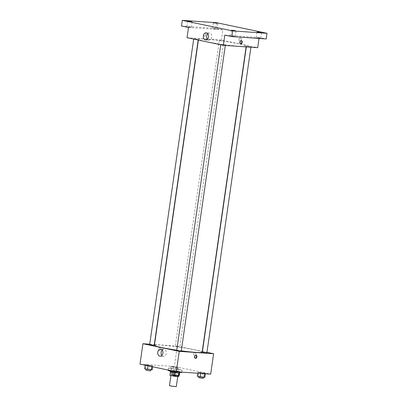 <?xml version="1.0" encoding="UTF-8"?>
<svg xmlns="http://www.w3.org/2000/svg" width="407" height="407" viewBox="0 0 407 407"><rect width="100%" height="100%" fill="white"/><g stroke="black" fill="none" stroke-linecap="round" stroke-linejoin="round"><path stroke-width="0.31" stroke-dasharray="2.04 1.53" d="M176.287 386.619L169.47 385.638M176.826 376.45L177.757 376.419L174.384 375.692L170.94 375.437L176.826 376.45M170.024 375.254L173.311 375.478A4.446 0.305 8.2 0 1 175.152 375.737L175.641 372.339A4.446 0.305 8.2 0 0 173.799 372.079L170.513 371.85L170.024 375.254A4.446 0.305 8.2 0 0 169.948 375.295M175.152 375.737L178.622 376.47A4.446 0.305 8.2 0 1 178.749 376.561M177.574 376.531L175.738 376.404M175.641 372.339L179.116 373.066L178.622 376.47M178.821 375.58L179.166 373.204L175.875 372.98L175.392 376.358M175.875 372.98A4.446 0.305 8.2 0 1 174.038 372.72L170.564 371.988M170.294 371.876A4.594 0.315 -171.8 0 1 173.061 371.978A4.594 0.315 -171.8 0 1 177.961 372.746A4.594 0.315 -171.8 0 1 179.385 373.183A4.594 0.315 -171.8 0 1 176.806 373.097A4.594 0.315 -171.8 0 1 172.029 372.374M178.129 371.611A4.594 0.315 8.2 0 0 173.224 370.848A4.594 0.315 8.2 0 0 170.457 370.741A4.594 0.315 8.2 0 0 173.301 371.449A4.594 0.315 8.2 0 0 178.302 372.09A4.594 0.315 8.2 0 0 179.548 372.049A4.594 0.315 8.2 0 0 178.129 371.611M174.038 372.72L173.56 376.032M173.799 372.079L173.311 375.478M181.817 372.38A6.888 0.473 8.2 0 0 175.071 370.925A6.888 0.473 8.2 0 0 168.188 370.411M172.166 371.423A6.888 0.473 8.2 0 0 179.701 372.415M180.281 370.167A6.888 0.473 8.2 0 0 182.148 370.111A6.888 0.473 8.2 0 0 175.397 368.661A6.888 0.473 8.2 0 0 168.513 368.147A6.888 0.473 8.2 0 0 172.777 369.205A6.888 0.473 8.2 0 0 180.281 370.167M171.744 366.57L178.378 367.633L170.833 366.707L178.378 367.633L170.833 366.707L171.744 366.57L171.174 370.538L177.803 371.601L173.117 371.276L170.258 370.675L171.174 370.538M146.128 364.799L152.757 365.862L145.213 364.942L152.757 365.862L145.213 364.942L146.128 364.799L145.558 368.767L152.187 369.831M139.993 364.128L174.354 366.504L210.668 374.13M198.814 372.252L205.443 373.316L197.899 372.395L205.443 373.316L197.899 372.395L198.814 372.252L198.24 376.221L204.874 377.284M173.194 370.487L179.828 371.545L172.283 370.624L179.828 371.545L172.283 370.624L173.194 370.487L172.624 374.45L179.253 375.513M154.518 344.526L177.294 346.103L174.354 366.504M177.294 346.103L202.248 351.338M202.447 351.383L206.949 352.325M195.976 354.4A1.577 1.155 -86 0 0 194.948 352.589A1.577 1.155 -86 0 0 193.686 354.085A1.577 1.155 -86 0 0 194.729 355.738A1.577 1.155 -86 0 0 195.976 354.4A1.577 1.155 -86 0 0 194.948 352.589A1.577 1.155 -86 0 0 193.686 354.085A1.577 1.155 -86 0 0 194.729 355.738A1.577 1.155 -86 0 0 195.971 354.4M202.126 352.162A24.105 1.664 8.2 0 0 178.505 347.079A24.105 1.664 8.2 0 0 154.411 345.289M176.745 350.183A24.105 1.664 8.2 0 0 181.293 350.824M149.725 344.195L154.314 344.515M154.197 345.324L149.654 344.673M179.192 347.115L175.269 346.443L179.192 347.115M206.883 352.777L202.34 352.126M176.724 350.356L181.268 351.012M159.274 350.722A1.577 1.073 101.9 0 0 160.562 349.313A1.577 1.073 101.9 0 0 159.824 347.619A1.577 1.073 101.9 0 0 158.455 348.941A1.577 1.073 101.9 0 0 159.178 350.707A1.577 1.073 101.9 0 0 159.274 350.722M195.289 358.257A1.577 1.073 -78.1 0 1 195.07 358.246A1.577 1.073 -78.1 0 1 194.332 356.552A1.577 1.073 -78.1 0 1 195.619 355.143A1.577 1.073 -78.1 0 1 195.721 355.158A1.577 1.073 -78.1 0 1 195.92 355.23M159.279 350.722A1.577 1.073 101.9 0 0 160.567 349.313A1.577 1.073 101.9 0 0 159.829 347.619A1.577 1.073 101.9 0 0 158.455 348.941A1.577 1.073 101.9 0 0 159.178 350.707A1.577 1.073 101.9 0 0 159.279 350.722M162.21 350.015A3.577 2.615 94 0 1 163.935 349.303A3.577 2.615 94 0 1 166.26 353.408A3.577 2.615 94 0 1 163.441 356.435A3.577 2.615 94 0 1 161.833 355.494M239.698 46.332A24.105 1.664 8.2 0 0 246.23 46.128A24.105 1.664 8.2 0 0 222.609 41.046A24.105 1.664 8.2 0 0 198.509 39.25A24.105 1.664 8.2 0 0 213.431 42.964A24.105 1.664 8.2 0 0 239.698 46.332M221.444 44.302L225.366 44.974L221.444 44.302M223.295 41.082L219.373 40.405L223.295 41.082M250.361 46.764L246.439 46.088L250.361 46.764M197.68 39.311L193.752 38.634L197.68 39.311M187.032 37.693L221.398 40.064L257.707 47.69M216.666 22.726L215.852 28.393L222.868 29.864L221.398 40.064M259.035 38.467L259.178 37.49L266.193 38.96M241.3 39.866A1.577 1.155 -86 0 0 240.272 38.055A1.577 1.155 -86 0 0 239.011 39.55A1.577 1.155 -86 0 0 240.054 41.204A1.577 1.155 -86 0 0 241.3 39.866A1.577 1.155 -86 0 0 240.272 38.055A1.577 1.155 -86 0 0 239.011 39.55A1.577 1.155 -86 0 0 240.054 41.204A1.577 1.155 -86 0 0 241.3 39.866M188.502 27.488L222.868 29.864M204.604 36.187A1.577 1.073 101.9 0 0 205.891 34.773A1.577 1.073 101.9 0 0 205.153 33.084A1.577 1.073 101.9 0 0 203.78 34.407A1.577 1.073 101.9 0 0 204.502 36.172A1.577 1.073 101.9 0 0 204.604 36.187A1.577 1.073 101.9 0 0 205.891 34.778A1.577 1.073 101.9 0 0 205.153 33.084A1.577 1.073 101.9 0 0 203.78 34.407A1.577 1.073 101.9 0 0 204.502 36.172A1.577 1.073 101.9 0 0 204.604 36.187M259.178 37.49L224.812 35.114M240.613 43.722A1.577 1.073 -78.1 0 1 240.4 43.712A1.577 1.073 -78.1 0 1 239.657 42.018A1.577 1.073 -78.1 0 1 240.944 40.608A1.577 1.073 -78.1 0 1 241.046 40.619A1.577 1.073 -78.1 0 1 241.249 40.695M207.779 33.776A3.577 2.615 94 0 1 209.503 33.069A3.577 2.615 94 0 1 211.828 37.174A3.577 2.615 94 0 1 209.015 40.201A3.577 2.615 94 0 1 207.402 39.26M213.217 28.673L217.053 29.111L213.217 28.673M187.602 26.903L191.432 27.34L187.602 26.903M181.486 26.017L215.852 28.393M256.954 37.856L260.79 38.294L256.954 37.856M231.339 36.091L235.175 36.523L231.339 36.091M171.708 374.593L172.624 374.45M177.131 375.396L173.209 374.725L177.131 375.396M176.969 370.945L176.399 374.913M179.828 371.545L179.762 371.993M175.142 371.225L175.102 371.499M172.283 370.624L172.242 370.899M177.594 376.516L173.046 375.859M144.643 368.905L145.558 368.767M150.066 369.714L146.144 369.042L150.066 369.714M149.898 365.262L149.328 369.23M152.757 365.862L152.625 366.783M151.847 366L151.76 366.6M148.072 365.542L148.031 365.817M145.213 364.942L145.172 365.216M150.524 370.828L145.981 370.177M197.329 376.358L198.24 376.221M202.752 377.167L198.83 376.495L202.752 377.167M202.584 372.715L202.014 376.684M205.443 373.316L205.382 373.763M200.758 372.995L200.692 373.438M197.899 372.395L197.777 373.239M203.21 378.281L198.667 377.63M175.682 371.484L171.759 370.813L175.682 371.484M175.519 367.033L174.944 371.001M178.378 367.633L177.803 371.601M177.462 367.77L176.892 371.739M173.692 367.307L173.117 371.276M170.833 366.707L170.258 370.675M175.519 372.619L171.596 371.942L175.519 372.619M170.457 370.741L170.406 371.092M179.548 372.049L179.385 373.183M179.238 373.163L178.892 375.569M168.513 368.147L168.239 370.06M182.148 370.111L181.853 372.135M195.07 358.246L195.487 358.333M195.721 355.158L196.138 355.245M163.935 349.303L160.597 349.074M163.441 356.435L160.104 356.206M198.509 39.25L198.392 40.074M246.23 46.128L246.118 46.891M225.3 45.452L225.366 44.974M220.757 44.775L220.823 44.322M219.373 40.405L175.269 346.443M223.916 41.061L179.818 347.095M246.439 46.088L246.321 46.902M250.987 46.744L250.916 47.222M193.752 38.634L193.691 39.087M198.301 39.291L198.194 40.034M240.4 43.712L240.812 43.798M241.046 40.619L241.463 40.71M209.503 33.069L206.171 32.84M209.015 40.201L205.677 39.967M217.053 29.111L217.867 23.443M212.505 28.454L213.324 22.787M260.79 38.294L261.604 32.626M256.247 37.637L257.061 31.97M235.175 36.523L235.989 30.856M230.627 35.867L231.446 30.199M191.432 27.34L192.252 21.673M186.889 26.684L187.708 21.016M171.759 370.813L171.596 371.942M176.302 371.464L176.139 372.598"/><path stroke-width="0.61" d="M170.92 375.569L169.47 385.638L171.601 386.172L176.287 386.619L177.742 376.541M173.56 376.032L170.075 375.391A4.446 0.305 8.2 0 1 169.948 375.295L170.426 371.973M178.821 375.58L178.673 376.607A4.446 0.305 8.2 0 0 178.749 376.561L178.892 375.569M178.673 376.607L177.574 376.531M175.738 376.404L175.386 376.378A4.446 0.305 8.2 0 1 173.55 376.119M172.029 372.374A4.594 0.315 -171.8 0 1 170.294 371.876L170.406 371.092M170.558 372.023L170.075 375.391M179.701 372.415A6.888 0.473 8.2 0 0 179.955 372.436A6.888 0.473 8.2 0 0 181.817 372.38L181.853 372.135M168.239 370.06L168.188 370.411A6.888 0.473 8.2 0 0 172.166 371.423M206.949 352.325L213.609 353.724L210.668 374.13L176.302 371.754L139.993 364.128L142.933 343.727L149.725 344.195M181.293 350.824A24.105 1.664 8.2 0 0 195.599 352.365A24.105 1.664 8.2 0 0 202.126 352.162L246.118 46.891M198.392 40.074L154.411 345.289A24.105 1.664 8.2 0 0 176.745 350.183M213.609 353.724L179.243 351.353L142.933 343.727M193.691 39.087L149.654 344.673L154.197 345.324L198.194 40.034M246.321 46.902L202.34 352.126L206.263 352.798L206.883 352.777L250.916 47.222M225.3 45.452L181.268 351.012L178.973 350.839L176.724 350.356L220.757 44.775M179.243 351.353L176.302 371.754M162.922 353.179A3.577 2.615 94 0 1 160.104 356.206A3.577 2.615 94 0 1 157.743 352.457A3.577 2.615 94 0 1 160.597 349.074A3.577 2.615 94 0 1 162.922 353.179M196.037 355.23A1.577 1.073 -78.1 0 1 196.138 355.245A1.577 1.073 -78.1 0 1 196.861 357.01A1.577 1.073 -78.1 0 1 195.487 358.333A1.577 1.073 -78.1 0 1 194.75 356.639A1.577 1.073 -78.1 0 1 196.037 355.23M195.92 355.23A1.577 1.073 -78.1 0 1 196.444 356.919A1.577 1.073 -78.1 0 1 195.289 358.257M161.833 355.494A3.577 2.615 94 0 1 162.21 350.015M259.035 38.467L257.707 47.69L223.341 45.314L187.032 37.693L188.502 27.488L181.486 26.017L182.305 20.35L216.666 22.726L267.007 33.293L266.193 38.96L231.827 36.589L224.812 35.114L223.341 45.314M267.007 33.293L232.646 30.922L231.827 36.589M232.646 30.922L182.305 20.35M208.491 36.94A3.577 2.615 94 0 1 205.677 39.967A3.577 2.615 94 0 1 203.317 36.223A3.577 2.615 94 0 1 206.171 32.84A3.577 2.615 94 0 1 208.491 36.94M241.361 40.695A1.577 1.073 -78.1 0 1 241.463 40.71A1.577 1.073 -78.1 0 1 242.185 42.47A1.577 1.073 -78.1 0 1 240.812 43.798A1.577 1.073 -78.1 0 1 240.074 42.104A1.577 1.073 -78.1 0 1 241.361 40.695M241.249 40.695A1.577 1.073 -78.1 0 1 241.768 42.384A1.577 1.073 -78.1 0 1 240.613 43.722M207.402 39.26A3.577 2.615 94 0 1 207.779 33.776M191.539 21.454L187.708 21.016L191.539 21.454M235.277 30.637L231.446 30.199L235.277 30.637M260.897 32.407L257.061 31.97L260.897 32.407M217.16 23.224L213.324 22.787L217.16 23.224M179.762 371.993L179.253 375.513L174.567 375.193L171.708 374.593L172.242 370.899M178.877 371.932L178.342 375.651M175.102 371.499L174.567 375.193M173.184 374.898L173.046 375.859L176.969 376.531L177.594 376.516L177.727 375.58M152.625 366.783L152.187 369.831L144.643 368.905L145.172 365.216M151.76 366.6L151.272 369.968M148.031 365.817L147.502 369.505M146.118 369.215L145.981 370.177L149.903 370.848L150.524 370.828L150.661 369.892M205.382 373.763L204.874 377.284L203.958 377.421L197.329 376.358L197.777 373.239M204.497 373.702L203.958 377.421M200.692 373.438L200.188 376.958M198.804 376.668L198.667 377.63L202.589 378.301L203.21 378.281L203.342 377.345"/></g></svg>
